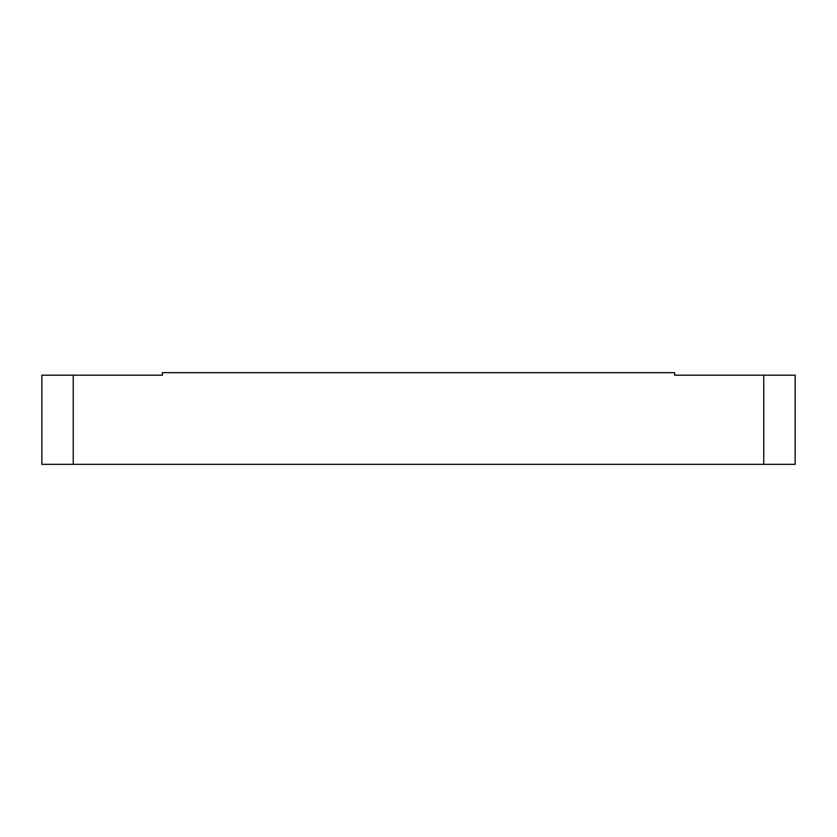 <?xml version="1.0" encoding="UTF-8"?>
<svg xmlns="http://www.w3.org/2000/svg" width="837" height="837" viewBox="0 0 837 837"><rect width="100%" height="100%" fill="white"/><g stroke="black" fill="none" stroke-linecap="round" stroke-linejoin="round"><path stroke-width="1.26" d="M73.237 375.185L73.237 464.326L41.85 464.326L41.85 375.185L162.378 375.185L162.378 372.674L674.622 372.674L674.622 375.185L795.15 375.185L795.15 464.326L763.762 464.326L763.762 375.185M73.237 464.326L763.762 464.326"/></g></svg>
